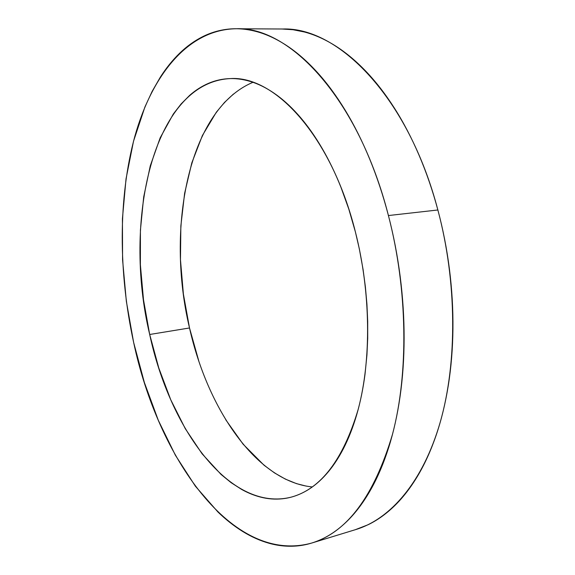 <?xml version="1.0" encoding="UTF-8"?>
<svg xmlns="http://www.w3.org/2000/svg" width="575" height="575" viewBox="0 0 575 575"><rect width="100%" height="100%" fill="white"/><g stroke="black" fill="none" stroke-linecap="round" stroke-linejoin="round"><path stroke-width="0.86" d="M233.464 94.027L224.53 102.393L216.351 112.19L202.4 135.513L191.798 162.912L184.611 193.373L180.852 225.953L180.471 259.792L183.389 294.062L189.513 327.973L149.687 334.485C122.619 221.67 152.742 82.405 230.252 78.595C274.749 75.318 331.509 136.067 355.415 231.991L359.332 248.874L363.077 269.481L365.384 286.86L366.929 304.197L367.698 321.396L367.705 338.373L366.943 354.912L365.039 374.095C363.127 388.729 360.324 402.335 356.644 414.92C352.957 427.491 348.536 438.754 343.383 448.716C338.229 458.663 332.53 467.152 326.277 474.188C320.031 481.21 313.425 486.73 306.468 490.755C299.51 494.759 292.38 497.317 285.085 498.432C277.79 499.531 270.48 499.294 263.156 497.713C255.839 496.132 248.644 493.357 241.572 489.397L231.128 482.684L221.037 474.425L202.112 453.826L185.236 428.598L170.725 399.711L158.808 368.058L149.687 334.485L143.506 299.798L140.379 264.773L140.415 230.216L143.692 196.938L150.276 165.83L160.166 137.842L173.319 114.008L181.075 103.996L189.585 95.436C195.507 90.225 201.868 86.164 208.66 83.267C215.46 80.378 222.604 78.818 230.086 78.595C237.576 78.387 245.273 79.652 253.18 82.383C261.093 85.136 269.043 89.434 277.028 95.285C285.013 101.15 292.833 108.553 300.481 117.487C308.135 126.45 315.395 136.814 322.252 148.58C329.116 160.368 335.362 173.298 340.989 187.378L348.809 209.106L355.415 231.991C370.774 292.287 371.443 359.447 358.247 409.177C343.232 459.497 321.022 488.786 291.633 497.03C230.029 513.001 169.819 428.806 149.687 334.485L189.513 327.973C207.589 408.811 256.227 481.289 312.318 486.953M312.311 542.865L355.968 529.503C390.583 518.916 422.977 481.893 440.256 422.093C457.362 362.286 457.032 281.779 437.87 209.983L388.42 215.546C407.718 289.75 408.703 372.83 392.545 434.125C374.117 495.988 347.156 532.292 311.672 543.059C232.005 565.038 157.823 457.103 133.644 342.477L144.339 382.411L158.305 420.296L175.375 455.22L195.356 486.177L217.954 512.023C225.896 519.685 234.162 526.183 242.743 531.508C251.34 536.827 260.144 540.759 269.15 543.289C278.163 545.812 287.234 546.717 296.355 546.006C305.483 545.28 314.467 542.75 323.308 538.416C332.156 534.06 340.623 527.785 348.702 519.599C356.787 511.383 364.219 501.249 371.012 489.196C377.797 477.113 383.676 463.27 388.635 447.673C393.588 432.041 397.397 414.992 400.063 396.527C402.716 378.041 404.067 358.649 404.117 338.366C404.153 318.061 402.845 297.505 400.2 276.69C397.533 255.875 393.609 235.491 388.42 215.546L437.87 209.983C408.308 96.88 337.963 26.694 282.562 29.009L236.232 28.75C289.613 26.292 358.62 98.62 388.42 215.546C383.223 195.615 376.956 176.755 369.639 158.966C362.308 141.198 354.193 125.005 345.302 110.386C336.404 95.795 327.046 83.095 317.228 72.285C307.409 61.511 297.44 52.749 287.32 46C277.207 39.287 267.21 34.55 257.327 31.798C247.458 29.066 237.913 28.168 228.706 29.095C219.499 30.037 210.781 32.581 202.544 36.735C194.314 40.897 186.659 46.41 179.594 53.274C172.529 60.145 166.103 68.116 160.31 77.187L152.116 91.425L144.922 106.964L133.508 141.27L126.033 178.868L122.425 218.694L122.576 259.807L126.349 301.336L133.644 342.477C118.45 272.794 118.04 197.98 134.816 136.419C151.85 75.641 187.694 29.44 236.232 28.75M282.023 29.009L293.07 29.735L304.383 31.984C314.59 34.665 324.882 39.265 335.268 45.784C345.661 52.332 355.868 60.835 365.894 71.286C375.913 81.765 385.444 94.07 394.464 108.193C403.485 122.353 411.686 138.029 419.06 155.221C426.427 172.435 432.702 190.692 437.87 209.983C443.016 229.281 446.876 249.011 449.434 269.172C451.979 289.333 453.143 309.264 452.942 328.957C452.712 348.644 451.167 367.475 448.292 385.466C445.402 403.427 441.348 420.045 436.13 435.311C430.898 450.548 424.738 464.097 417.658 475.971C410.564 487.808 402.816 497.806 394.414 505.957C386.012 514.079 377.222 520.346 368.043 524.759L355.293 529.712M252.964 82.311C188.118 109.552 165.715 228.663 189.513 327.973L198.72 360.755M225.723 419.707L243.074 444.152L264.054 465.24L274.527 472.93L285.365 479.104L296.463 483.625L306.137 486.091"/></g></svg>
